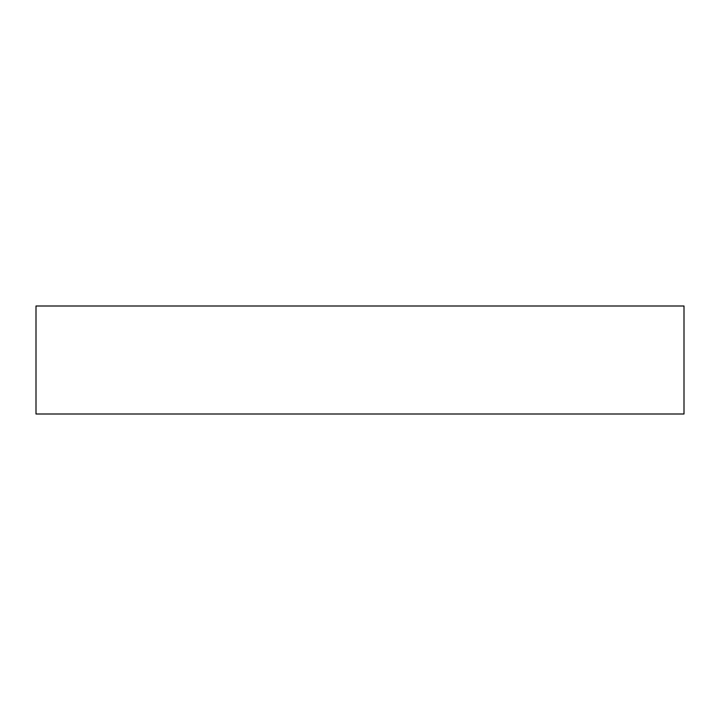 <?xml version="1.0" encoding="UTF-8"?>
<svg xmlns="http://www.w3.org/2000/svg" width="720" height="720" viewBox="0 0 720 720"><rect width="100%" height="100%" fill="white"/><g stroke="black" fill="none" stroke-linecap="round" stroke-linejoin="round"><path stroke-width="1.08" d="M684 306L684 414L36 414L36 306L684 306"/></g></svg>
